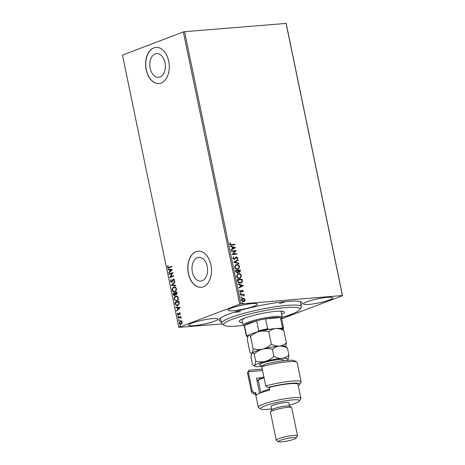 <?xml version="1.0" encoding="UTF-8"?>
<svg xmlns="http://www.w3.org/2000/svg" width="465" height="465" viewBox="0 0 465 465"><rect width="100%" height="100%" fill="white"/><g stroke="black" fill="none" stroke-linecap="round" stroke-linejoin="round"><path stroke-width="0.7" d="M221.125 321.472A42.577 5.946 -11.7 0 1 219.248 319.252A42.577 5.946 -11.7 0 1 228.478 314.2A42.577 5.946 -11.7 0 1 271.368 303.488A42.577 5.946 -11.7 0 1 301.797 302.157A42.577 5.946 -11.7 0 1 300.954 304.935M155.194 53.911A11.921 7.76 -94.8 0 0 149.98 67.204A11.921 7.76 -94.8 0 0 158.577 77.347A11.921 7.76 -94.8 0 0 159.977 77.027A11.921 7.76 -94.8 0 0 165.191 63.728A11.921 7.76 -94.8 0 0 156.6 53.591A11.921 7.76 -94.8 0 0 155.194 53.911M197.393 257.68A11.921 7.76 -94.8 0 0 192.179 270.973A11.921 7.76 -94.8 0 0 200.775 281.116A11.921 7.76 -94.8 0 0 202.176 280.796A11.921 7.76 -94.8 0 0 207.39 267.503A11.921 7.76 -94.8 0 0 198.799 257.36A11.921 7.76 -94.8 0 0 197.393 257.68M196.009 251.681A18.118 11.788 -94.8 0 0 188.087 271.891A18.118 11.788 -94.8 0 0 201.147 287.306A18.118 11.788 -94.8 0 0 203.286 286.818A18.118 11.788 -94.8 0 0 211.209 266.608A18.118 11.788 -94.8 0 0 198.148 251.193A18.118 11.788 -94.8 0 0 196.009 251.681M198.212 251.187A18.118 11.788 -94.8 0 0 196.149 251.67A18.118 11.788 -94.8 0 0 188.215 271.827A18.118 11.788 -94.8 0 0 201.217 287.3M153.81 47.912A18.118 11.788 -94.8 0 0 145.888 68.123A18.118 11.788 -94.8 0 0 158.949 83.537A18.118 11.788 -94.8 0 0 161.088 83.049A18.118 11.788 -94.8 0 0 169.01 62.839A18.118 11.788 -94.8 0 0 155.949 47.424A18.118 11.788 -94.8 0 0 153.81 47.912M156.013 47.418A18.118 11.788 -94.8 0 0 153.95 47.901A18.118 11.788 -94.8 0 0 146.016 68.059A18.118 11.788 -94.8 0 0 159.018 83.526M231.413 308.109A14.944 2.087 168.3 0 0 228.088 310.196A14.944 2.087 168.3 0 0 237.981 310.143A14.944 2.087 168.3 0 0 254.03 306.226A14.944 2.087 168.3 0 0 257.36 304.133A14.944 2.087 168.3 0 0 247.461 304.186A14.944 2.087 168.3 0 0 231.413 308.109M284.417 316.671A14.944 2.087 168.3 0 0 289.974 314.939A14.944 2.087 168.3 0 0 291.997 314.055M306.807 301.832A14.944 2.087 168.3 0 0 303.482 303.924A14.944 2.087 168.3 0 0 313.375 303.872A14.944 2.087 168.3 0 0 329.423 299.954A14.944 2.087 168.3 0 0 332.754 297.862A14.944 2.087 168.3 0 0 322.855 297.914A14.944 2.087 168.3 0 0 306.807 301.832M191.958 323.094A14.944 2.087 168.3 0 0 188.633 325.186A14.944 2.087 168.3 0 0 198.532 325.128A14.944 2.087 168.3 0 0 214.58 321.21A14.944 2.087 168.3 0 0 217.905 319.124A14.944 2.087 168.3 0 0 208.006 319.176A14.944 2.087 168.3 0 0 191.958 323.094M233.756 312.352A40.763 5.69 168.3 0 0 240.364 311.643M279.395 303.564A40.763 5.69 168.3 0 0 285.743 301.587M221.974 323.942L178.851 327.36L239.725 304.238L183.338 31.963L184.588 31.69L286.149 23.407L342.536 295.682L281.627 318.816M244.265 298.466L245.113 299.698L244.799 301.018L243.648 301.582C242.654 301.675 241.934 301.146 241.48 299.995C241.445 298.809 241.928 298.181 242.928 298.112L244.265 298.466L245.113 299.698M244.16 301.465L243.648 301.582M242.422 298.222L244.044 298.553M240.434 294.63L243.939 294.339L244.038 294.81L243.52 294.856L244.224 296.002L242.928 294.979L240.533 295.106L240.434 294.63M243.323 291.055L243.015 292.008L242.654 291.758L242.899 291.125L242.329 290.706L240.893 292.189L239.673 291.276L239.952 290.259L240.329 290.503L240.097 291.183L240.777 291.718L242.219 290.236L243.323 291.055L242.788 292.096M242.329 290.706L240.893 292.189M239.824 290.41L239.87 291.27L240.556 291.799L241.091 291.578M241.707 290.427L242.219 290.236L243.096 291.142M237.609 281.005L237.313 279.575L242.114 279.174L242.434 281.587L241.236 282.993L240.44 283.168C239.068 283.348 238.127 282.633 237.609 281.005M235.424 270.432L240.219 270.031L240.399 270.903L239.504 272.42L238.365 271.926L237.336 273.002L235.674 271.659L235.424 270.432M239.847 272.345L239.504 272.42M237.667 272.926L237.336 273.002M233.709 262.155L238.097 259.784L238.202 260.301L234.871 262.097L238.824 263.289L238.929 263.806L233.709 262.155M231.489 251.437L231.39 250.961L236.185 250.565L233.244 253.937L236.825 253.64L236.923 254.111L232.122 254.512L235.058 251.141L231.489 251.437M231.704 244.602L234.901 244.334L234.994 244.811L231.756 245.078C230.925 245.34 230.285 245.014 229.844 244.096L230.158 242.887L230.576 243.096L230.332 244.049L231.483 244.689L234.901 244.334M184.588 31.69L240.975 303.965L342.414 295.525L286.027 23.25M235.569 247.566L231.192 250.019L231.088 249.502L232.494 248.74L232.14 247.014L230.466 246.514L230.361 245.997L235.586 247.647M232.779 258.267L233.54 256.796L233.86 257.162L233.261 258.191L234.255 258.982L236.482 256.872L237.83 257.877L237.26 259.133L236.888 258.79L237.336 257.912L236.598 257.343L234.343 259.458L232.779 258.267M233.354 256.93L233.639 257.25L233.035 258.278L234.029 259.069L234.691 258.79M235.802 257.18L236.482 256.872L237.83 257.877M236.598 257.343L235.679 258.308M234.662 259.389L234.343 259.458M236.627 264.562C237.987 264.411 238.993 265.12 239.649 266.683L238.353 269.13L237.627 269.287C236.261 269.433 235.261 268.718 234.616 267.137L235.912 264.713L236.4 264.643C237.76 264.498 238.772 265.207 239.429 266.771L239.649 266.683M238.516 273.705C239.882 273.554 240.887 274.263 241.544 275.826L240.248 278.273L239.522 278.43C238.156 278.576 237.15 277.861 236.511 276.286L237.807 273.862L238.295 273.786C239.655 273.641 240.661 274.35 241.318 275.914L241.544 275.826M243.433 285.562L239.062 288.009L238.958 287.498L240.364 286.736L240.004 285.01L238.336 284.504L238.231 283.987L243.451 285.638M240.266 293.183L240.946 293.467L240.626 293.892L240.143 293.531L240.463 293.107L240.143 293.531M240.236 293.188L240.946 293.467L240.626 293.892M241.015 296.804L241.695 297.094L241.376 297.519L240.893 297.158L241.213 296.734L240.893 297.158M240.986 296.815L241.695 297.094L241.376 297.519M242.242 302.715L242.916 303.006L242.602 303.43L242.12 303.07L242.439 302.645L242.12 303.07M242.213 302.727L242.916 303.006L242.602 303.43M180.972 324.262C180.158 324.582 179.542 324.192 179.13 323.094L180.251 320.792L181.373 320.862L182.111 321.96L181.902 323.413L180.577 324.349M181.245 324.239C180.432 324.558 179.816 324.169 179.403 323.07L180.251 320.792L180.653 320.699M178.072 317.711L180.955 316.613L181.054 317.089L180.629 317.252L181.245 318.287L180.141 317.514L178.171 318.182L178.072 317.711L180.966 316.688M178.362 315.049L177.322 314.369L177.514 313.247L177.665 314.183L178.252 314.584L179.38 312.707L180.327 313.317L180.106 314.387L179.496 313.172L178.775 314.724L178.153 315.101M180.176 314.241L180.251 313.462L179.496 313.172M177.938 314.16L178.525 314.561L178.136 314.607L178.502 314.363M178.775 314.34L179.595 312.654M175.247 304.087L174.95 302.657L178.897 301.157L179.252 303.604L177.659 305.708L177.078 305.848L175.247 304.087L174.95 302.657M176.502 294.671L175.543 294.415L174.735 295.769L173.311 294.74L173.061 293.514L177.002 292.014L177.182 292.88L176.252 294.729M174.735 295.769L174.445 295.833M171.347 285.237L174.881 281.767L174.991 282.278L172.306 284.911L175.607 285.272L175.712 285.789L171.358 285.312L174.921 281.97M169.126 274.519L169.028 274.042L172.974 272.542L170.667 276.733L173.608 275.617L173.707 276.094L169.76 277.588L172.062 273.403L169.126 274.519M169.057 267.317L171.684 266.317L171.783 266.788L168.342 268.014L167.499 267.201L167.714 265.87L168.068 265.992L167.906 267.044L168.435 267.491L171.695 266.393M178.851 327.36L122.464 55.085L183.338 31.963M172.352 269.549L168.83 273.094L168.725 272.583L169.859 271.467L169.498 269.741L168.103 269.59L167.999 269.078L172.352 269.549M171.806 281.807L173.439 279.081L174.59 279.831L174.166 281.273L173.852 280.994L174.183 279.977L173.555 279.546L171.771 282.267L170.434 281.377L171.01 279.663L171.294 279.977L170.835 281.185L171.678 281.79L172.893 279.552L173.678 279.023M174.276 281.104L174.456 279.953L173.555 279.546M174.41 291.933L172.55 290.224C172.463 288.527 172.986 287.475 174.113 287.074L173.84 287.097C174.956 286.632 175.817 287.143 176.415 288.637C176.508 290.352 175.979 291.416 174.834 291.817C173.718 292.276 172.864 291.753 172.271 290.247C172.19 288.55 172.713 287.498 173.84 287.097L174.404 286.963M174.834 291.817L174.27 291.95M176.305 301.076L174.439 299.367C174.358 297.67 174.881 296.618 176.008 296.217L175.729 296.24C176.851 295.775 177.711 296.286 178.304 297.78C178.403 299.495 177.874 300.559 176.729 300.96L176.165 301.093L174.166 299.39C174.084 297.693 174.602 296.641 175.729 296.24L176.293 296.106M180.222 307.539L176.7 311.091L176.59 310.574L177.723 309.463L177.368 307.737L175.973 307.586L175.869 307.069L180.222 307.539M178.205 316.095L178.2 316.898L177.793 316.624L178.037 316.107L178.45 316.374M178.2 316.898L177.793 316.624L178.31 316.084M178.955 319.717L178.949 320.519L178.543 320.251L178.787 319.734L179.199 320.001M178.949 320.519L178.543 320.251L179.066 319.711M180.182 325.634L180.176 326.436L179.763 326.163L180.013 325.645L180.426 325.913M180.176 326.436L179.763 326.163L180.286 325.622M240.975 303.965L239.725 304.238M168.504 267.991L167.499 267.201M167.778 267.177L167.987 265.846M168.592 267.468L169.33 267.294M169.062 272.868L168.725 272.583M168.998 272.56L169.859 271.467M170.132 271.45L169.498 269.741M169.772 269.723L168.103 269.59M168.377 269.566L168.284 269.107M170.219 271.112L171.684 269.927L169.946 269.793L170.219 271.112L171.411 269.95L169.946 269.793M169.382 274.42L169.028 274.042M169.301 274.019L172.986 272.618M173.625 275.693L170.667 276.733M170.016 277.46L172.062 273.403M172.044 282.243L170.434 281.377M170.707 281.354L171.289 279.645M175.7 285.731L171.358 285.312M174.113 287.074L174.538 286.957M174.422 291.433L175.014 291.322C175.921 291.003 176.345 290.154 176.287 288.788C175.805 287.585 175.113 287.172 174.212 287.544M175.014 291.322L174.741 291.346C175.648 291.02 176.072 290.177 176.014 288.812C175.526 287.608 174.834 287.196 173.939 287.568L174.532 287.451M173.939 287.568C173.038 287.887 172.614 288.724 172.672 290.079C173.149 291.299 173.834 291.718 174.741 291.346L174.561 291.427M175.009 295.746L173.584 294.717L173.061 293.514M173.335 293.491L177.02 292.09M176.776 294.647L175.543 294.415M174.602 295.304L175.462 294.258L175.305 293.252L173.561 293.834L174.637 295.292L175.189 294.281L175.026 293.276M176.357 294.211L176.973 292.619L175.433 293.119L176.392 294.2L176.7 292.642M176.008 296.217L176.427 296.1M176.316 300.576L176.909 300.466C177.816 300.146 178.24 299.297 178.182 297.931C177.694 296.728 177.002 296.315 176.107 296.687M176.909 300.466L176.636 300.489C177.543 300.169 177.967 299.321 177.909 297.955C177.421 296.751 176.729 296.339 175.834 296.711L176.427 296.6M175.834 296.711C174.927 297.03 174.509 297.867 174.567 299.222C175.043 300.442 175.729 300.861 176.636 300.489L176.456 300.57M175.224 302.634L178.915 301.233M177.212 305.831L175.52 304.064M177.223 305.331L177.833 305.214L179.101 303.476L178.862 301.762L175.456 302.977L175.921 304.709L177.56 305.238L178.827 303.5L178.589 301.785M177.833 305.214L177.368 305.325M176.933 310.864L176.59 310.574M176.869 310.55L177.723 309.463M178.002 309.44L177.368 307.737M177.642 307.714L175.973 307.586M176.247 307.563L176.154 307.098M178.089 309.109L179.548 307.917L177.816 307.784L178.089 309.109L179.275 307.94L177.816 307.784M179.769 313.148L180.251 313.462L179.682 313.16M178.636 315.026L177.322 314.369M177.595 314.346L177.787 313.224M178.473 316.874L178.066 316.601M181.269 318.188L180.897 318.182M181.176 317.926L180.141 317.514M178.426 318.083L178.345 317.688M179.228 320.501L178.816 320.228M180.711 323.838L181.147 323.768L182.036 322.071L180.623 321.245M181.147 323.768L181.757 322.088L180.35 321.269L180.798 321.193M180.35 321.269L179.484 322.954L180.844 323.838M180.449 326.413L180.042 326.139M234.674 244.421L234.755 244.828M230.059 243.038L230.576 243.096M230.349 243.183L230.338 243.736M230.111 244.137L231.483 244.689M235.36 247.735L231.186 249.984M230.396 246.159L235.342 247.653M232.669 247.177L232.721 248.583L234.418 247.706L232.669 247.177L232.948 248.502M231.401 251.03L236.185 250.565M235.982 250.751L233.244 253.937M233.023 254.024L236.825 253.64M236.598 253.721L236.685 254.128M234.029 259.069L234.465 258.877L234.029 259.069M235.575 257.261L236.255 256.959M237.603 257.965L237.034 259.22M236.371 257.43L235.813 257.767L236.371 257.43M235.459 258.389L234.122 259.54M237.877 259.906L238.202 260.301M237.981 260.388L234.871 262.097M234.651 262.184L238.824 263.289M238.597 263.376L238.673 263.731M239.429 266.771L238.243 269.171M235.802 264.759L236.4 264.643M236.034 265.207L234.877 267.166C235.395 268.445 236.203 269.02 237.307 268.898L237.993 268.729M237.528 268.817L238.109 268.689L239.161 266.747C238.632 265.48 237.818 264.911 236.726 265.033L236.144 265.16L235.104 267.084C235.621 268.357 236.429 268.939 237.528 268.817L237.307 268.898M235.435 270.496L240.219 270.031M239.992 270.119L240.173 270.99L239.277 272.502M237.115 273.083L238.365 271.926M237.016 272.612L237.946 271.711L237.795 270.717L236.011 270.863L235.9 271.49L237.348 272.513M239.173 272.031L239.928 271.037L239.824 270.549L238.289 270.677L238.115 271.002L239.498 271.932M238.115 271.002L239.394 271.984M235.9 271.49L237.237 272.566M236.011 270.863L236.121 271.403M241.318 275.914L240.138 278.314M237.696 273.902L238.295 273.786M237.929 274.35L236.772 276.309C237.29 277.588 238.097 278.163 239.196 278.041L239.888 277.872M239.423 277.96L240.004 277.832L241.056 275.89C240.527 274.629 239.713 274.054 238.621 274.176L238.039 274.304L236.999 276.227C237.516 277.5 238.324 278.082 239.423 277.96L239.196 278.041M237.33 279.639L242.114 279.174M241.887 279.262L242.434 281.587M242.213 281.674L241.12 283.034M240.114 282.778L240.98 282.551L241.928 281.372L241.719 279.692L237.906 280.006L238.167 281.86L240.114 282.778L240.858 282.598M238.167 281.86L240.341 282.691M237.906 280.006L238.394 281.773M243.224 285.725L239.056 287.98M238.266 284.156L243.212 285.65M240.539 285.167L240.585 286.58L242.288 285.696L240.539 285.167L240.812 286.492M242.108 290.788L241.812 290.927L242.108 290.788M241.178 292.072L240.672 292.27M240.556 291.799L240.864 291.66L240.556 291.799M241.48 290.515L241.992 290.317M240.719 293.555L240.399 293.979M240.446 294.7L243.939 294.339M243.712 294.426L243.8 294.833M244.27 295.63L243.52 294.856M244.044 295.717L243.997 296.083M241.469 297.176L241.149 297.606M244.886 299.78L244.799 301.018M244.573 301.105L244.044 301.506M242.312 298.268L242.701 298.199M242.8 298.67L241.69 300.047L243.317 301.192L243.829 301.058M242.527 298.716L243.021 298.582L241.91 299.96L243.718 301.105M243.317 301.192L244.683 299.727L243.021 298.582M242.695 303.087L242.375 303.517M282.203 317.345A38.95 5.441 168.3 0 0 299.698 309.725A38.95 5.441 168.3 0 0 295.438 307.348A38.95 5.441 168.3 0 0 249.397 314.055A38.95 5.441 168.3 0 0 224.182 325.366A38.95 5.441 168.3 0 0 228.129 326.238A38.95 5.441 168.3 0 0 243.265 325.407M224.182 325.366L222.067 324.006A40.763 5.69 -11.7 0 1 221.503 323.303A40.763 5.69 -11.7 0 1 251.158 311.503A40.763 5.69 -11.7 0 1 296.641 305.15A40.763 5.69 -11.7 0 1 301.337 306.772A40.763 5.69 -11.7 0 1 301.099 307.638L299.698 309.725M240.951 319.734A23.099 3.226 168.3 0 0 241.283 319.757A23.099 3.226 168.3 0 0 242.056 319.798M281.081 311.713A23.099 3.226 168.3 0 0 282.069 311.219M242.602 322.431A23.099 3.226 -11.7 0 1 241.829 322.396A23.099 3.226 -11.7 0 1 239.167 321.478A23.099 3.226 -11.7 0 1 255.971 314.788A23.099 3.226 -11.7 0 1 281.744 311.19A23.099 3.226 -11.7 0 1 284.406 312.108A23.099 3.226 -11.7 0 1 281.627 314.352M242.829 318.839A19.931 2.784 168.3 0 0 244.02 318.99M244.288 326.105L243.457 325.57A19.931 2.784 -11.7 0 1 243.178 325.227A19.931 2.784 -11.7 0 1 247.613 322.437A19.931 2.784 -11.7 0 1 269.014 317.211A19.931 2.784 -11.7 0 1 282.209 317.142A19.931 2.784 -11.7 0 1 282.092 317.566L281.54 318.391M282.784 329.528L282.807 329.522A18.478 2.581 168.3 0 0 283.046 329.249A18.478 2.581 168.3 0 0 281.784 328.203L282.511 327.604A19.024 2.656 -11.7 0 1 283.574 328.22L281.505 318.205A19.024 2.656 168.3 0 0 280.436 317.589A19.024 2.656 168.3 0 0 265.608 318.827A19.024 2.656 168.3 0 0 256.634 320.774A19.024 2.656 168.3 0 0 248.484 323.262A19.024 2.656 168.3 0 0 244.445 325.407A19.024 2.656 168.3 0 0 244.247 325.919L246.322 335.933A19.024 2.656 -11.7 0 1 246.514 335.416L247.31 335.684A18.478 2.581 168.3 0 0 247.217 336.666A18.478 2.581 168.3 0 0 247.822 336.904M271.037 329.098L268.625 329.296A18.478 2.581 168.3 0 0 258.133 331.574L258.709 330.784L256.634 320.774L244.445 325.407L246.514 335.416M282.511 327.604L280.436 317.589L265.608 318.827L267.683 328.836L268.625 329.296M281.784 328.203L279.372 328.4M258.133 331.574L256.151 332.324M249.292 334.934L247.31 335.684M258.709 330.784A19.024 2.656 -11.7 0 1 267.683 328.836M247.217 336.666L246.584 336.259A19.024 2.656 -11.7 0 1 246.322 335.933M283.574 328.22A19.024 2.656 -11.7 0 1 283.464 328.621L283.046 329.249M249.007 370.309A23.552 3.29 -11.7 0 1 249.042 370.25A23.552 3.29 -11.7 0 1 249.066 370.227L262.277 369.123M262.574 370.553L248.229 371.744A25.366 3.54 168.3 0 0 247.647 372.337A25.366 3.54 168.3 0 0 247.496 372.878L251.501 392.198A25.366 3.54 -11.7 0 1 252.233 391.071L248.229 371.744L249.066 370.227M289.346 405.213A19.931 2.784 168.3 0 0 295.054 403.37A19.931 2.784 168.3 0 0 299.373 401.01A19.931 2.784 168.3 0 0 287.585 400.464A19.931 2.784 168.3 0 0 264.893 405.881A19.931 2.784 168.3 0 0 260.731 409.008A19.931 2.784 168.3 0 0 271.606 408.886M260.731 409.008L258.621 407.654A21.739 3.034 -11.7 0 1 258.319 407.276A21.739 3.034 -11.7 0 1 263.161 404.236A21.739 3.034 -11.7 0 1 286.504 398.534A21.739 3.034 -11.7 0 1 300.896 398.459A21.739 3.034 -11.7 0 1 300.774 398.924L299.373 401.01M297.53 435.798L291.706 407.689A10.869 1.517 168.3 0 0 291.561 407.503L289.445 406.143A9.056 1.267 168.3 0 0 282.97 406.427A9.056 1.267 168.3 0 0 273.844 408.706A9.056 1.267 168.3 0 0 271.886 409.781L270.485 411.868A10.869 1.517 168.3 0 0 270.421 412.1L276.239 440.204A10.869 1.517 -11.7 0 1 278.663 438.687A10.869 1.517 -11.7 0 1 290.334 435.833A10.869 1.517 -11.7 0 1 297.53 435.798A10.869 1.517 -11.7 0 1 297.466 436.025L296.066 438.111A9.056 1.267 168.3 0 0 290.706 437.867A9.056 1.267 168.3 0 0 280.395 440.326A9.056 1.267 168.3 0 0 278.506 441.75A9.056 1.267 168.3 0 0 284.975 441.465A9.056 1.267 168.3 0 0 294.101 439.187A9.056 1.267 168.3 0 0 296.066 438.111M291.561 407.503A10.869 1.517 168.3 0 0 283.79 407.846A10.869 1.517 168.3 0 0 272.839 410.578A10.869 1.517 168.3 0 0 270.485 411.868M289.556 406.212L288.841 402.789A9.056 1.267 168.3 0 0 282.848 402.818A9.056 1.267 168.3 0 0 273.118 405.195A9.056 1.267 168.3 0 0 271.101 406.462L271.81 409.886M300.896 398.459L297.989 384.404A21.739 3.034 168.3 0 0 269.218 387.432L269.764 390.065A21.739 3.034 -11.7 0 0 260.795 392.82A21.739 3.034 -11.7 0 0 256.238 395.204L255.692 392.57A21.739 3.034 168.3 0 0 255.413 393.221L258.319 407.276M265.759 385.933L261.76 366.606A25.366 3.54 168.3 0 1 296.821 362.154A25.366 3.54 168.3 0 1 297.17 362.59L301.169 381.916A25.366 3.54 -11.7 0 1 301.024 382.457L299.623 384.543A23.552 3.29 168.3 0 0 267.654 387.56L265.759 385.933A25.366 3.54 -11.7 0 1 301.169 381.916M252.233 391.071L254.128 392.698A23.552 3.29 168.3 0 0 253.96 393.995L251.85 392.64A25.366 3.54 -11.7 0 1 251.501 392.198M254.128 392.698L255.692 392.57M253.96 393.995A23.552 3.29 168.3 0 0 255.669 394.46M298.245 385.642A23.552 3.29 168.3 0 0 299.623 384.543M269.218 387.432L267.654 387.56M261.76 366.606L264.847 364.229A23.552 3.29 -11.7 0 1 294.705 360.794L296.821 362.154M259.615 393.285L256.488 378.208L261.795 377.766M258.377 380.754A17.664 2.465 -11.7 0 1 256.959 380.289L256.837 379.87M258.598 380.155L256.959 380.289M278.506 441.75L276.39 440.39A10.869 1.517 -11.7 0 1 276.239 440.204M283.819 330.493L281.674 328.813A17.211 2.406 168.3 0 0 275.768 328.534C278.43 328.412 281.11 329.063 283.819 330.493L286.388 342.891C284.382 344.704 282.052 345.768 279.407 346.1C276.745 346.222 274.059 345.571 271.351 344.147L268.782 331.743C270.787 329.935 273.118 328.865 275.768 328.534A17.211 2.406 -11.7 0 0 259.133 331.504C262.376 330.784 265.591 330.859 268.782 331.743M285.679 346.617L286.388 342.891M250.554 336.433C253.082 334.079 255.942 332.44 259.133 331.504A17.211 2.406 168.3 0 0 248.426 335.573C249.007 335.067 249.717 335.358 250.554 336.433L253.123 348.837C252.96 350.988 252.605 352.424 252.065 353.138L250.897 353.197L249.932 352.278L247.368 339.88C247.525 337.73 247.88 336.294 248.426 335.573A17.211 2.406 168.3 0 0 248.304 335.724A17.211 2.406 168.3 0 0 248.293 335.742M271.351 344.147C268.828 346.501 265.968 348.14 262.772 349.075C259.534 349.796 256.32 349.721 253.123 348.837M286.481 360.422A17.211 2.406 168.3 0 0 287.876 359.492A17.211 2.406 168.3 0 0 287.998 359.34A17.211 2.406 168.3 0 0 281.953 358.399A17.211 2.406 168.3 0 0 265.317 361.369A17.211 2.406 168.3 0 0 254.611 365.438L253.442 365.496L252.483 364.577L251.001 357.446C251.164 355.295 251.519 353.859 252.065 353.138C252.646 352.633 253.355 352.923 254.192 353.999C256.709 351.65 259.569 350.005 262.772 349.075C266.009 348.349 269.223 348.425 272.42 349.308C274.426 347.5 276.756 346.431 279.407 346.1C282.069 345.977 284.749 346.634 287.457 348.058L285.312 346.384A17.211 2.406 168.3 0 0 279.407 346.1A17.211 2.406 168.3 0 0 262.772 349.075A17.211 2.406 168.3 0 0 252.065 353.138A17.211 2.406 168.3 0 0 251.943 353.29A17.211 2.406 168.3 0 0 251.931 353.313M287.876 359.492C288.416 358.788 288.771 357.358 288.934 355.19C286.928 356.998 284.603 358.067 281.953 358.399C279.291 358.521 276.605 357.864 273.897 356.44C271.38 358.794 268.52 360.433 265.317 361.369C262.086 362.096 258.866 362.014 255.669 361.136C255.506 363.281 255.157 364.717 254.611 365.438A17.211 2.406 168.3 0 0 254.628 366.251A17.211 2.406 168.3 0 0 260.534 366.53A17.211 2.406 168.3 0 0 261.871 366.408M255.669 361.136L254.192 353.999M273.897 356.44L272.42 349.308M288.934 355.19L287.457 348.058M260.946 392.762A16.304 2.279 -11.7 0 1 269.566 389.112M264.056 377.702A16.304 2.279 168.3 0 0 258.464 380.353A16.304 2.279 168.3 0 0 258.371 380.701L260.871 392.791M258.464 380.353L259.162 379.312A15.397 2.151 -11.7 0 1 263.905 376.987M261.156 365.426A12.136 1.697 -11.7 0 1 267.067 361.694A12.136 1.697 -11.7 0 1 279.773 359.526A12.136 1.697 -11.7 0 1 282.249 360.887M262.783 365.792A9.963 1.389 168.3 0 0 261.935 366.467M221.503 323.303L220.427 318.106M301.337 306.772L300.262 301.576M282.209 317.142L280.97 311.155M243.178 325.227L241.94 319.234M249.042 370.25L247.647 372.337M260.882 365.287L261.923 366.594M251.71 353.72L250.897 353.197M254.628 366.251L253.442 365.49"/></g></svg>
